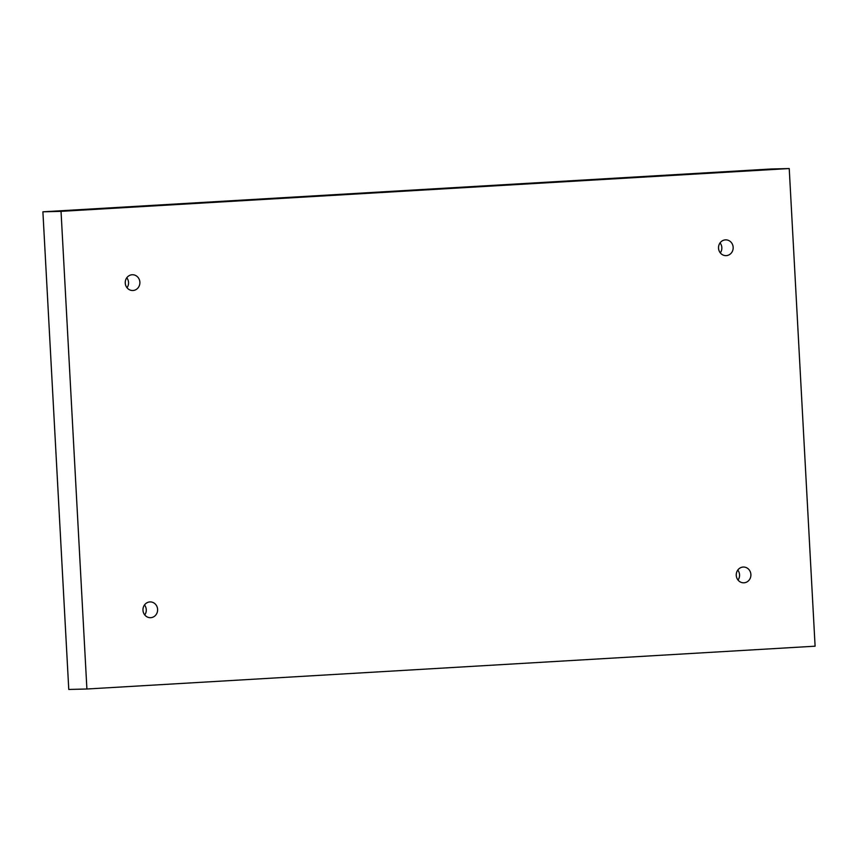 <?xml version="1.0" encoding="UTF-8"?>
<svg xmlns="http://www.w3.org/2000/svg" width="858" height="858" viewBox="0 0 858 858"><rect width="100%" height="100%" fill="white"/><g stroke="black" fill="none" stroke-linecap="round" stroke-linejoin="round"><path stroke-width="1.29" d="M61.036 211.358L789.231 168.543L815.1 646.192L86.905 689.006L61.036 211.358L42.9 211.808L771.095 168.994L789.231 168.543M733.161 247.319A7.883 7.325 88.6 0 0 725.654 239.865A7.883 7.325 88.6 0 0 718.521 247.93A7.883 7.325 88.6 0 0 726.05 255.63A7.883 7.325 88.6 0 0 733.161 247.319M139.875 282.196A7.883 7.325 88.6 0 0 132.368 274.742A7.883 7.325 88.6 0 0 125.247 282.808A7.883 7.325 88.6 0 0 132.765 290.508A7.883 7.325 88.6 0 0 139.875 282.196M157.604 609.373A7.883 7.325 88.6 0 0 150.086 601.919A7.883 7.325 88.6 0 0 142.964 609.984A7.883 7.325 88.6 0 0 150.482 617.685A7.883 7.325 88.6 0 0 157.604 609.373M750.889 574.495A7.883 7.325 88.6 0 0 743.371 567.041A7.883 7.325 88.6 0 0 736.25 575.107A7.883 7.325 88.6 0 0 743.768 582.807A7.883 7.325 88.6 0 0 750.889 574.495M42.9 211.808L68.769 689.457L86.905 689.006M738.03 580.062A7.883 7.325 88.6 0 0 739.553 574.774A7.883 7.325 88.6 0 0 737.773 570.066M144.745 614.939A7.883 7.325 88.6 0 0 146.268 609.652A7.883 7.325 88.6 0 0 144.498 604.954M127.027 287.762A7.883 7.325 88.6 0 0 128.55 282.475A7.883 7.325 88.6 0 0 126.77 277.777M720.312 252.874A7.883 7.325 88.6 0 0 721.835 247.597A7.883 7.325 88.6 0 0 720.055 242.889"/></g></svg>
